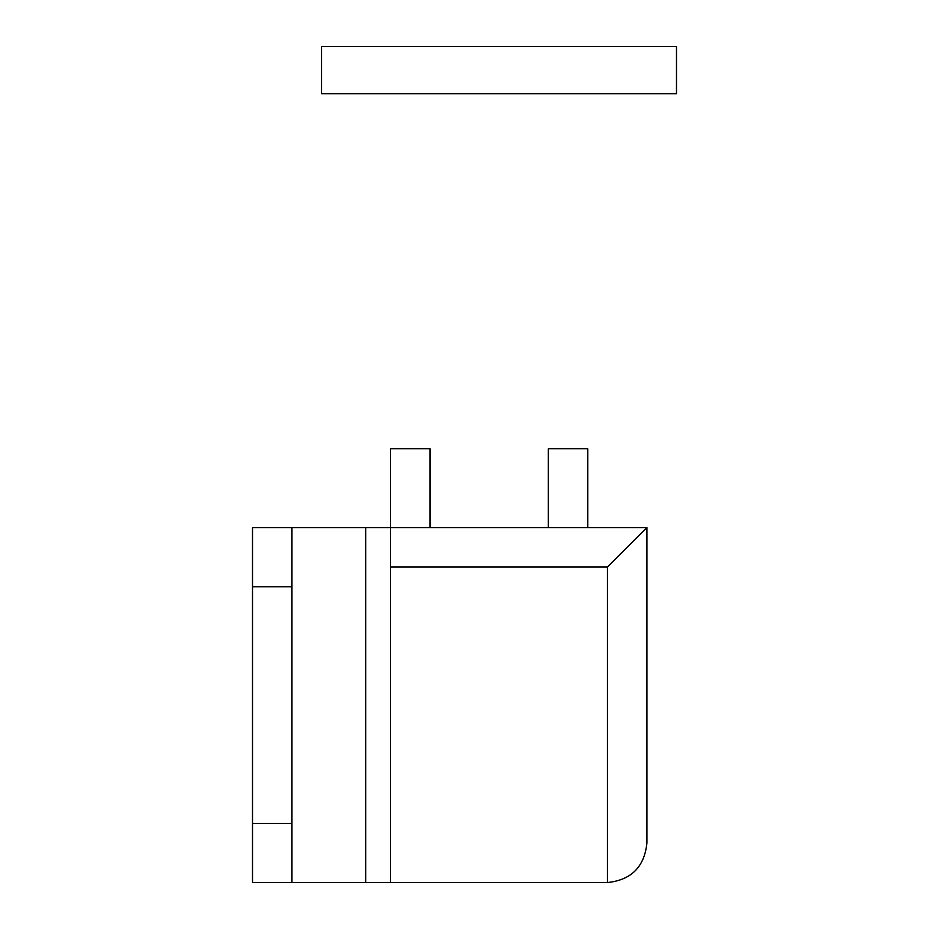 <?xml version="1.0" encoding="UTF-8"?>
<svg xmlns="http://www.w3.org/2000/svg" width="929" height="929" viewBox="0 0 929 929"><rect width="100%" height="100%" fill="white"/><g stroke="black" fill="none" stroke-linecap="round" stroke-linejoin="round"><path stroke-width="1.39" d="M291.95 527.602L291.95 586.756L252.514 586.756L252.514 527.602L390.552 527.602L390.552 448.719L429.988 448.719L429.988 527.602M507.675 93.771L388.577 93.771M321.539 46.45L676.486 46.45L676.486 93.771L321.539 93.771L321.539 46.45M646.909 527.602L646.909 843.114C644.401 866.896 631.244 880.042 607.461 882.55L390.552 882.55L390.552 527.602L646.909 527.602L607.461 567.038L390.552 567.038M646.909 843.114C644.401 866.896 631.244 880.042 607.461 882.55L607.461 567.038M390.552 882.55L365.759 882.55L365.759 527.602M252.514 882.55L252.514 823.396L291.95 823.396L291.95 882.55L252.514 882.55M291.95 882.55L365.759 882.55M291.95 586.756L291.95 823.396M252.514 586.756L252.514 823.396M548.307 527.602L548.307 448.719L587.743 448.719L587.743 527.602"/></g></svg>
